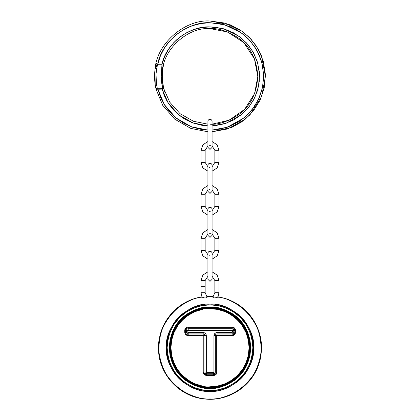 <?xml version="1.0" encoding="UTF-8"?>
<svg xmlns="http://www.w3.org/2000/svg" width="420" height="420" viewBox="0 0 420 420"><rect width="100%" height="100%" fill="white"/><g stroke="black" fill="none" stroke-linecap="round" stroke-linejoin="round"><path stroke-width="0.63" d="M163.748 88.484L164.945 92.379L163.748 88.484M162.356 80.283L163.737 88.436M154.634 73.973L155.101 68.854C156.765 43.733 184.889 19.22 210 21L210 22.732L201.033 23.489L192.318 25.73L184.097 29.395L176.605 34.382L170.053 40.551L164.624 47.728L160.466 55.708L156.975 66.728L156.035 74.014L156.408 83.554L157.295 88.321L156.833 88.321L163.118 88.321L163.769 88.678L169.759 102.207L180.038 113.657L193.478 121.27L207.921 124.173L193.478 121.27L180.038 113.657L169.759 102.207L163.858 88.883L162.115 89.082L168.2 102.989L178.878 114.949L192.88 122.897L207.921 125.906L201.91 125.286L194.04 123.307L186.601 120.073L179.786 115.663L173.78 110.203L168.751 103.835L164.829 96.731L162.115 89.082L156.088 89.261L155.127 84.173M162.54 82.115L162.398 72.109L162.341 80.068M163.328 66.113L163.112 67.132M162.692 69.584L162.545 70.675M163.763 64.307L163.459 65.525M212.079 125.906L226.081 123.265L241.658 114.508L248.897 107.079L254.783 97.571L258.51 86.405L259.486 74.382L257.544 62.538L253.013 51.854L246.577 43.024L239.064 36.314L223.555 28.78L210 26.89C189.21 25.709 165.937 43.827 161.984 64.276L157.705 64.276C161.558 41.706 187.147 21.378 210 22.732L224.721 24.791L241.558 32.986L249.706 40.288L256.678 49.896L261.576 61.509L263.65 74.382L262.547 87.428L258.458 99.53L252.037 109.814L244.157 117.836L227.246 127.26L212.079 130.064L220.474 129.071L230.543 126.016L239.825 121.055L247.963 114.382L254.641 106.244L259.602 96.962L262.658 86.893L263.687 76.419L262.658 65.945L259.602 55.876L254.641 46.594L247.963 38.456L239.825 31.778L230.543 26.817L220.474 23.762L210 22.732L210 21L230.402 24.89L240.324 30.035L249.186 37.233L256.384 46.095L261.529 56.018L265.419 76.419L261.739 96.28L250.031 114.739L241.568 121.968L232.008 127.281L212.079 131.796L227.729 128.924L245.196 119.222L253.344 110.954L259.985 100.343L264.227 87.854L265.382 74.377L263.256 61.084L258.206 49.082L251.013 39.149L242.597 31.6L225.204 23.126L210 21C184.889 19.22 156.765 43.733 155.101 68.854L156.041 66.444L157.705 64.276L161.984 64.276L162.398 72.109C162.692 49.712 187.666 26.896 210 28.618L227.593 31.978L243.799 42.62L254.441 58.826L257.796 76.419L254.651 93.476L244.64 109.352L229.204 120.188L212.079 124.173M163.291 88.358L163.81 88.709L163.191 86.105M154.591 77.338L154.649 79.186M157.295 88.321C155.846 81.979 155.573 75.616 156.471 69.221L155.101 68.854L155.935 64.234L155.132 68.644M154.828 81.627L154.581 76.529M156.429 88.436L156.088 89.261L162.708 105.305L174.752 119.18L190.733 128.378L207.921 131.796L190.733 128.378L174.752 119.18L162.708 105.305L156.088 89.261L156.592 88.358M207.921 130.064L191.331 126.756L175.917 117.894L164.267 104.543L157.831 89.082L160.65 97.555L164.84 105.446L170.279 112.534L176.815 118.618L184.275 123.538L192.444 127.155L201.096 129.36L207.921 130.064L201.002 129.344L192.255 127.087M163.118 88.321L162.115 88.321L162.115 89.082L162.115 88.321L157.831 88.321L157.831 89.082L163.858 88.883L162.74 88.321L161.406 80.273L161.27 76.235L161.984 64.276L164.635 56.532L168.53 49.34L173.554 42.882L179.571 37.338L186.422 32.86L193.914 29.573L201.847 27.562L210 26.89L210 28.618C218.305 27.982 227.866 31.169 238.681 38.178C250.278 46.478 256.651 59.225 257.796 76.419C256.651 93.613 250.278 106.355 238.681 114.655C227.866 121.669 218.305 124.856 210 124.215M163.532 88.442L163.805 88.699L163.648 88.09C162.325 82.793 161.91 77.464 162.398 72.109L161.984 64.276L161.464 72.182L162.398 72.109C162.692 49.712 187.666 26.896 210 28.618L210 26.89L214.856 27.127L224.38 29.022L233.347 32.739L241.421 38.131L248.288 44.998L253.68 53.072L257.397 62.039L259.292 71.563L259.292 81.275L257.397 90.799L253.68 99.766L248.288 107.84L241.421 114.707L233.347 120.099L224.38 123.816L214.856 125.711M239.825 31.778L235.305 29.069M162.183 63.515L163.359 59.745M164.777 56.222L166.74 52.301M168.688 49.093L171.302 45.502M173.717 42.698L176.946 39.532M179.728 37.217L183.535 34.55M186.553 32.791L190.958 30.692M194.009 29.542L196.754 28.691M201.894 27.557L210 26.89M259.292 71.563L259.529 76.419M201.863 125.276L198.765 124.656M193.946 123.275L190.89 122.115M186.47 119.999L183.446 118.23M179.45 115.406L176.846 113.216M173.45 109.841L171.197 107.2M168.588 103.588L166.64 100.359M164.687 96.416L163.28 92.873M155.967 76.367L156.056 79.296M156.151 63.331L156.807 64.27M156.314 88.526L156.088 89.261L156.833 88.321L156.088 89.261L157.831 89.082L157.831 88.321L156.833 88.321M163.769 88.678L163.401 88.373M155.101 68.854L156.471 69.221L157.705 64.276L155.101 68.854C154.161 75.695 154.492 82.493 156.088 89.261L156.088 89.25M156.072 89.024L156.188 88.673M162.398 72.109L161.464 72.182C160.954 77.595 161.38 82.971 162.74 88.321L162.992 88.321M162.446 81.249L162.419 80.966M163.191 66.738L163.133 67.037M155.206 84.709L154.959 69.946M214.851 238.287L219.004 238.287L217.14 232.801L212.079 229.525L217.14 232.801L219.004 238.287L219.004 250.409L214.851 250.409L212.079 254.793L214.851 250.409L214.851 238.287L212.079 233.909L214.851 238.287L214.851 250.409L219.004 250.409L217.14 255.896L212.079 259.172L217.14 255.896L219.004 250.409L219.004 238.287L214.851 238.287M207.921 229.525L202.86 232.801L200.996 238.287L205.149 238.287L207.921 233.909L205.149 238.287L205.149 250.409L200.996 250.409L202.86 255.896L207.921 259.172L202.86 255.896L200.996 250.409L200.996 238.287L200.996 250.409L205.149 250.409L207.921 254.793L205.149 250.409L205.149 238.287L200.996 238.287L202.86 232.801L207.921 229.525M209.018 233.494L209.58 233.21M210.42 233.21L211.06 233.557M210 216.295C207.322 216.295 207.322 216.295 210 216.295L210 228.417C207.322 228.417 207.322 228.417 210 228.417C212.678 228.417 212.678 228.417 210 228.417L210 237.421L210 228.417C212.678 228.417 212.678 228.417 210 228.417L210 216.295C212.678 216.295 212.678 216.295 210 216.295L210 207.286L210 216.295C212.678 216.295 212.678 216.295 210 216.295C207.322 216.295 207.322 216.295 210 216.295M210 211.559L208.94 211.155M207.921 235.342L210 237.421L207.921 235.342L207.921 209.365C208.042 208.11 208.735 207.417 210 207.286C211.265 207.417 211.958 208.11 212.079 209.365L212.079 235.342L210 237.421L212.079 235.342M214.851 150.313L219.004 150.313L217.14 144.827L212.079 141.55L217.14 144.827L219.004 150.313L219.004 162.435L214.851 162.435L212.079 166.814L214.851 162.435L214.851 150.313L212.079 145.929L214.851 150.313L214.851 162.435L219.004 162.435L217.14 167.921L212.079 171.197L217.14 167.921L219.004 162.435L219.004 150.313L214.851 150.313M207.921 141.55L202.86 144.827L200.996 150.313L205.149 150.313L207.921 145.929L205.149 150.313L205.149 162.435L200.996 162.435L202.86 167.921L207.921 171.197L202.86 167.921L200.996 162.435L200.996 150.313L200.996 162.435L205.149 162.435L207.921 166.814L205.149 162.435L205.149 150.313L200.996 150.313L202.86 144.827L207.921 141.55M209.239 145.378L209.58 145.231M210.42 145.231L211.06 145.577M210 172.305C207.322 172.305 207.322 172.305 210 172.305L210 184.427C207.322 184.427 207.322 184.427 210 184.427C212.678 184.427 212.678 184.427 210 184.427L210 193.436L210 184.427C212.678 184.427 212.678 184.427 210 184.427L210 172.305C212.678 172.305 212.678 172.305 210 172.305L210 163.301L210 172.305C212.678 172.305 212.678 172.305 210 172.305C207.322 172.305 207.322 172.305 210 172.305M209.58 167.512L208.94 167.165M207.921 191.357L210 193.436L207.921 191.357L207.921 165.38C208.042 164.12 208.735 163.427 210 163.301C211.265 163.427 211.958 164.12 212.079 165.38L212.079 191.357L210 193.436L212.079 191.357M210 128.315C207.322 128.315 207.322 128.315 210 128.315L210 140.438C207.322 140.438 207.322 140.438 210 140.438C212.678 140.438 212.678 140.438 210 140.438L210 149.447L210 140.438C212.678 140.438 212.678 140.438 210 140.438L210 128.315C212.678 128.315 212.678 128.315 210 128.315L210 119.311L210 128.315C212.678 128.315 212.678 128.315 210 128.315C207.322 128.315 207.322 128.315 210 128.315M207.921 147.368L210 149.447L207.921 147.368L207.921 121.391C208.042 120.13 208.735 119.438 210 119.311C211.265 119.438 211.958 120.13 212.079 121.391L212.079 147.368L210 149.447L212.079 147.368M214.851 194.297L219.004 194.297L217.14 188.816L212.079 185.535L217.14 188.816L219.004 194.297L219.004 206.425L214.851 206.425L212.079 210.803L214.851 206.425L214.851 194.297L212.079 189.919L214.851 194.297L214.851 206.425L219.004 206.425L217.14 211.906L212.079 215.187L217.14 211.906L219.004 206.425L219.004 194.297L214.851 194.297M207.921 185.535L202.86 188.816L200.996 194.297L205.149 194.297L207.921 189.919L205.149 194.297L205.149 206.425L200.996 206.425L202.86 211.906L207.921 215.187L202.86 211.906L200.996 206.425L200.996 194.297L200.996 206.425L205.149 206.425L207.921 210.803L205.149 206.425L205.149 194.297L200.996 194.297L202.86 188.816L207.921 185.535M210.767 211.36L211.06 211.155M208.94 189.567L210 189.163M210 255.26L208.94 255.145M210 140.438C207.322 140.438 207.322 140.438 210 140.438M210 184.427C207.322 184.427 207.322 184.427 210 184.427M210 228.417C207.322 228.417 207.322 228.417 210 228.417M210 260.284C207.322 260.284 207.322 260.284 210 260.284L210 272.407C207.322 272.407 207.322 272.407 210 272.407C212.678 272.407 212.678 272.407 210 272.407L210 281.411L210 272.407C212.678 272.407 212.678 272.407 210 272.407L210 260.284C212.678 260.284 212.678 260.284 210 260.284L210 251.276L210 260.284C212.678 260.284 212.678 260.284 210 260.284C207.322 260.284 207.322 260.284 210 260.284M207.921 279.332L210 281.411L207.921 279.332L207.921 253.355C208.042 252.095 208.735 251.402 210 251.276C211.265 251.402 211.958 252.095 212.079 253.355L212.079 279.332L210 281.411L212.079 279.332M210 272.407C207.322 272.407 207.322 272.407 210 272.407M213.208 296.378L212.872 297.171L213.586 297.88L212.872 297.171L214.851 292.688L213.208 296.378L206.761 296.3L205.149 292.688L205.149 286.629L200.996 286.629L200.996 292.688L201.999 296.819L200.996 292.688L205.149 292.688L207.128 297.171L206.409 297.88L207.044 297.47M205.154 298.058L206.409 297.88M207.128 297.171L206.908 296.594L206.892 297.638L204.976 298.053L202.293 297.082C178.117 298.825 155.19 327.637 158.928 351.582C158.839 375.821 185.84 400.858 210 398.942L210 391.319C217.576 391.902 226.296 388.994 236.161 382.599C246.74 375.029 252.556 363.405 253.601 347.723C252.556 332.036 246.74 320.413 236.161 312.842C226.296 306.448 217.576 303.539 210 304.122L210 304.857C217.45 304.285 226.023 307.141 235.72 313.43C246.12 320.875 251.837 332.304 252.866 347.723C251.837 363.137 246.12 374.567 235.72 382.011C226.023 388.3 217.45 391.156 210 390.584L210 391.319C188.428 393.272 164.451 369.29 166.399 347.723C164.451 326.151 188.428 302.169 210 304.122L210 296.499L206.908 296.594L210 296.499L210 304.122C231.572 302.169 255.549 326.151 253.601 347.723C255.549 369.29 231.572 393.272 210 391.319L210 398.942C234.161 400.858 261.161 375.821 261.072 351.582C264.81 327.637 241.878 298.825 217.707 297.082L219.004 292.688L218.001 296.819L216.925 297.607L213.764 297.932L212.919 297.407L213.092 296.594L210 296.499L213.092 296.594L213.239 296.3M212.079 271.803L217.14 275.079L219.004 280.565L214.851 280.565L212.079 276.181L214.851 280.565L214.851 292.688L219.004 292.688L219.004 280.565L217.14 275.079L212.079 271.803M213.586 297.88L215.675 297.99L214.358 298.037M200.996 280.565L202.86 275.079L207.921 271.803L202.86 275.079L200.996 280.565L205.149 280.565L207.921 276.181L205.149 280.565L200.996 280.565L200.996 286.629L205.149 286.629L205.149 280.565L205.149 292.688L200.996 292.688L200.996 280.565M210 307.577C216.977 307.041 225.005 309.719 234.087 315.604C243.826 322.576 249.181 333.281 250.142 347.723C249.181 362.161 243.826 372.866 234.087 379.838C225.005 385.723 216.977 388.4 210 387.865L210 388.463C217.082 389.009 225.23 386.29 234.444 380.315C244.335 373.238 249.769 362.376 250.745 347.723C249.769 333.065 244.335 322.203 234.444 315.126C225.23 309.151 217.082 306.432 210 306.978L210 307.577L202.167 308.348L194.639 310.632L187.698 314.344L181.613 319.337L176.621 325.416L172.914 332.356L170.63 339.89L169.859 347.723L170.63 355.551L172.914 363.085L176.621 370.025L181.613 376.105L187.698 381.098L194.639 384.809L202.167 387.093L210 387.865L217.833 387.093L225.362 384.809L232.302 381.098L238.387 376.105L243.38 370.025L247.086 363.085L249.37 355.551L250.142 347.723L249.37 339.89L247.086 332.356L243.38 325.416L238.387 319.337L232.302 314.344L225.362 310.632L217.833 308.348L210 307.577L210 306.978L217.948 307.76L225.593 310.081L232.638 313.845L238.812 318.911L243.878 325.085L247.643 332.131L249.958 339.769L250.745 347.723L249.958 355.672L247.643 363.31L243.878 370.356L238.812 376.53L232.638 381.596L225.593 385.361L217.948 387.681L210 388.463L202.052 387.681L194.408 385.361L187.362 381.596L181.188 376.53L176.122 370.356L172.358 363.31L170.042 355.672L169.255 347.723L170.042 339.769L172.358 332.131L176.122 325.085L181.188 318.911L187.362 313.845L194.408 310.081L202.052 307.76L210 306.978C202.918 306.432 194.77 309.151 185.556 315.126C175.665 322.203 170.231 333.065 169.255 347.723C170.231 362.376 175.665 373.238 185.556 380.315C194.77 386.29 202.918 389.009 210 388.463L210 387.865C203.023 388.4 194.996 385.723 185.913 379.838C176.169 372.866 170.819 362.161 169.859 347.723C170.819 333.281 176.169 322.576 185.913 315.604C194.996 309.719 203.023 307.041 210 307.577M224.952 311.624L217.623 309.398L210 308.647L210 308.049C203.107 307.519 195.169 310.165 186.197 315.982C176.568 322.875 171.281 333.454 170.326 347.723C171.281 361.988 176.568 372.566 186.197 379.459C195.169 385.276 203.107 387.923 210 387.392C216.893 387.923 224.831 385.276 233.803 379.459C243.432 372.566 248.719 361.988 249.674 347.723C248.719 333.454 243.432 322.875 233.803 315.982C224.831 310.165 216.893 307.519 210 308.049L210 308.647C221.429 307.078 248.54 318.801 249.071 347.723C248.54 376.64 221.429 388.364 210 386.794L210 387.392L202.262 386.631L194.817 384.374L187.96 380.709L181.949 375.774L177.014 369.763L173.35 362.901L171.092 355.462L170.326 347.723L171.092 339.98L173.35 332.54L177.014 325.679L181.949 319.667L187.96 314.738L194.817 311.068L202.262 308.81L210 308.049L217.739 308.81L225.183 311.068L232.04 314.738L238.051 319.667L242.986 325.679L246.65 332.54L248.908 339.98L249.674 347.723L248.908 355.462L246.65 362.901L242.986 369.763L238.051 375.774L232.04 380.709L225.183 384.374L217.739 386.631L210 387.392L210 386.794L217.623 386.043L224.952 383.817L231.709 380.21L237.626 375.349L242.487 369.427L246.099 362.675L248.32 355.341L249.071 347.723L248.32 340.1L246.099 332.766L242.487 326.014M210 390.584L218.363 389.76L226.406 387.324L233.814 383.36L240.308 378.031L245.642 371.537L249.601 364.124L252.042 356.081L252.866 347.723L252.042 339.36L249.601 331.317L245.642 323.904L240.308 317.41L233.814 312.081L226.406 308.117L218.363 305.681L210 304.857L201.637 305.681L193.594 308.117L186.186 312.081L179.692 317.41L174.358 323.904L170.399 331.317L167.958 339.36L167.134 347.723L167.958 356.081L170.399 364.124L174.358 371.537L179.692 378.031L186.186 383.36L193.594 387.324L201.637 389.76L210 390.584C202.55 391.156 193.977 388.3 184.28 382.011C173.88 374.567 168.163 363.137 167.134 347.723C168.163 332.304 173.88 320.875 184.28 313.43C193.977 307.141 202.55 304.285 210 304.857L210 304.122C202.424 303.539 193.704 306.448 183.839 312.842C173.261 320.413 167.444 332.036 166.399 347.723C167.444 363.405 173.261 375.029 183.839 382.599C193.704 388.994 202.424 391.902 210 391.319L210 390.584M219.004 292.688L214.851 292.688L214.851 280.565L219.004 280.565L219.004 292.688M216.452 297.801L217.707 297.082C226.737 297.854 236.271 302.689 246.298 311.588C256.736 321.752 261.639 335.349 261.009 352.37C258.505 369.149 251.391 381.518 239.663 389.477C228.596 396.365 218.71 399.52 210 398.942C201.29 399.52 191.405 396.365 180.338 389.477C168.609 381.518 161.495 369.149 158.991 352.37C158.361 335.349 163.265 321.752 173.702 311.588C183.729 302.689 193.263 297.854 202.293 297.082L202.855 297.491M202.052 307.76L194.408 310.081L187.362 313.845M181.188 318.911L176.122 325.085M172.358 332.131L170.042 339.769M170.042 355.672L172.358 363.31L176.122 370.356L181.188 376.53L187.362 381.596M194.408 385.361L202.052 387.681M217.948 387.681L225.593 385.361L232.638 381.596L238.812 376.53L243.878 370.356M247.643 363.31L249.958 355.672M249.958 339.769L247.643 332.131L243.878 325.085M238.812 318.911L232.638 313.845M225.593 310.081L217.948 307.76M203.207 333.911L203.207 332.524C205.086 332.724 206.126 333.764 206.32 335.643L204.934 335.643C204.829 334.598 204.251 334.021 203.207 333.911L203.207 332.524L204.934 333.05L205.795 333.911L206.32 335.643L206.32 372.01L206.666 372.356L213.916 372.141L213.943 335.643L214.468 333.911L215.864 332.761L217.061 332.524L232.202 332.498L232.386 330.314L187.877 330.314L187.85 332.178L188.197 332.524L203.207 332.524L188.197 332.524L187.85 332.178L187.85 330.445L188.197 330.099L232.066 330.099L232.412 330.445L232.412 332.178L232.066 332.524L217.061 332.524L217.061 333.911C216.017 334.021 215.439 334.598 215.329 335.643L213.943 335.643C214.142 333.764 215.182 332.724 217.061 332.524L217.061 333.911L232.066 333.911L232.066 332.524L232.066 333.911C233.111 333.8 233.688 333.223 233.798 332.178L232.412 332.178L233.798 332.178L233.798 330.445L232.412 330.445L233.798 330.445C233.688 329.401 233.111 328.823 232.066 328.713L232.066 330.099L232.066 328.713L188.197 328.713L188.197 330.099L188.197 328.713C187.152 328.823 186.575 329.401 186.464 330.445L187.85 330.445L186.464 330.445L186.464 332.178L187.85 332.178L186.464 332.178C186.575 333.223 187.152 333.8 188.197 333.911L188.197 332.524L188.197 333.911L203.207 333.911C204.251 334.021 204.829 334.598 204.934 335.643L204.934 372.01L206.32 372.01L206.32 335.643L204.934 335.643L204.934 372.01C205.044 373.055 205.622 373.632 206.666 373.742L206.666 372.356L206.32 372.01L203.9 372.01L203.9 335.643L203.207 334.95L203.207 333.911L203.207 334.95L188.197 334.95C186.522 334.772 185.603 333.848 185.425 332.178L185.425 330.445C185.603 328.776 186.522 327.852 188.197 327.679L232.066 327.679C233.741 327.852 234.665 328.776 234.838 330.445L234.838 332.178C234.665 333.848 233.741 334.772 232.066 334.95L217.061 334.95L216.368 335.643L213.943 335.643L213.943 372.01L213.596 372.356L206.666 372.356L206.666 373.742L213.596 373.742L213.596 372.356L213.596 373.742C214.641 373.632 215.219 373.055 215.329 372.01L213.943 372.01L215.329 372.01L215.329 335.643C215.439 334.598 216.017 334.021 217.061 333.911L232.066 333.911L232.066 334.95L232.066 333.911C233.111 333.8 233.688 333.223 233.798 332.178L233.798 330.445L234.838 330.445L233.798 330.445C233.688 329.401 233.111 328.823 232.066 328.713L188.197 328.713L188.197 327.679L188.197 328.713C187.152 328.823 186.575 329.401 186.464 330.445L186.464 332.178L185.425 332.178L186.464 332.178C186.575 333.223 187.152 333.8 188.197 333.911L203.207 333.911M204.934 335.643L203.9 335.643L204.934 335.643M206.666 375.475L213.596 375.475L206.666 375.475L206.666 373.742C205.622 373.632 205.044 373.055 204.934 372.01L203.9 372.01L203.9 335.643L203.207 334.95L203.207 335.643L203.9 335.643L203.207 335.643L203.207 334.95L188.197 334.95L188.197 333.911L188.197 335.643C186.107 335.423 184.952 334.268 184.732 332.178L185.425 332.178L185.425 330.445L186.464 330.445L184.732 330.445C184.952 328.356 186.107 327.206 188.197 326.986L188.197 327.679L232.066 327.679L232.066 328.713L232.066 326.986C234.155 327.206 235.31 328.356 235.531 330.445L234.838 330.445L234.838 332.178L233.798 332.178L235.531 332.178C235.31 334.268 234.155 335.423 232.066 335.643L232.066 334.95L217.061 334.95L217.061 333.911L217.061 334.95L216.368 335.643L216.368 372.01C216.19 373.685 215.266 374.603 213.596 374.782L206.666 374.782C204.997 374.603 204.073 373.685 203.9 372.01C204.073 373.685 204.997 374.603 206.666 374.782L206.666 373.742L213.596 373.742L213.596 374.782L213.596 373.742C214.641 373.632 215.219 373.055 215.329 372.01L215.329 335.643L217.061 335.643L217.061 334.95L217.061 335.643L232.066 335.643L232.066 334.95C233.741 334.772 234.665 333.848 234.838 332.178L235.531 332.178L235.531 330.445L234.838 330.445C234.665 328.776 233.741 327.852 232.066 327.679L232.066 326.986L188.197 326.986L188.197 327.679C186.522 327.852 185.603 328.776 185.425 330.445L184.732 330.445L184.732 332.178L185.425 332.178C185.603 333.848 186.522 334.772 188.197 334.95L188.197 335.643L203.207 335.643L203.207 372.01L203.9 372.01L203.207 372.01L203.207 335.643L186.869 335.381L185.315 334.105L184.8 332.855L184.8 329.774L185.315 328.524L186.869 327.248L188.197 326.986L232.066 326.986L233.394 327.248L234.948 328.524L235.468 329.774L235.468 332.855L234.518 334.63L233.394 335.381L216.368 335.643L216.368 372.01L215.329 372.01L217.061 372.01C216.841 374.099 215.686 375.254 213.596 375.475L213.596 374.782L206.666 374.782L206.666 375.475C204.577 375.254 203.427 374.099 203.207 372.01L203.469 373.338M213.596 375.475L213.596 374.782C215.266 374.603 216.19 373.685 216.368 372.01L217.061 372.01L217.061 335.643L217.061 372.01L216.043 374.462L214.919 375.212L213.596 375.475M202.377 309.398L195.048 311.624L188.291 315.236L182.375 320.093L177.513 326.014L173.901 332.766L171.68 340.1L170.929 347.723L171.68 355.341L173.901 362.675L177.513 369.427M182.375 375.349L188.291 380.21M195.048 383.817L202.377 386.043M237.626 320.093L231.709 315.236M205.994 375.406L204.745 374.892L203.789 373.937M210 386.794C198.571 388.364 171.46 376.64 170.929 347.723C171.46 318.801 198.571 307.078 210 308.647M232.04 314.738L225.183 311.068L217.739 308.81L210 308.049L202.262 308.81M194.817 311.068L187.96 314.738M177.014 325.679L173.35 332.54L171.092 339.98L170.326 347.723L171.092 355.462M173.35 362.901L177.014 369.763L181.949 375.774M187.96 380.709L194.817 384.374L202.262 386.631L210 387.392L217.739 386.631M225.183 384.374L232.04 380.709L238.051 375.774M242.986 369.763L246.65 362.901L248.908 355.462L249.674 347.723L248.908 339.98M246.65 332.54L242.986 325.679M217.061 332.524L216.452 332.588M214.856 333.438L214.468 333.911M214.001 335.034L213.943 335.643M206.32 335.643L206.084 334.451M205.795 333.911L205.406 333.438M203.81 332.588L203.207 332.524M233.394 335.381L234.518 334.63L235.268 333.506M235.468 332.855L235.531 332.178M235.268 329.123L234.948 328.524M233.993 327.569L232.066 326.986M188.197 326.986L187.52 327.049M185.315 328.524L184.732 330.445M184.732 332.178L184.8 332.855M185.745 334.63L186.869 335.381M187.52 335.575L188.197 335.643M216.793 373.338L217.061 372.01M201.999 296.819C192.481 298.368 184.034 302.243 176.647 308.448C163.936 319.772 157.909 333.942 158.576 350.952C159.632 375.491 180.495 397.094 204.981 399C228.543 401.746 252.499 385.891 259.172 363.111C263.744 347.303 261.545 332.498 252.578 318.701C244.067 306.647 232.538 299.35 218.001 296.819"/></g></svg>
